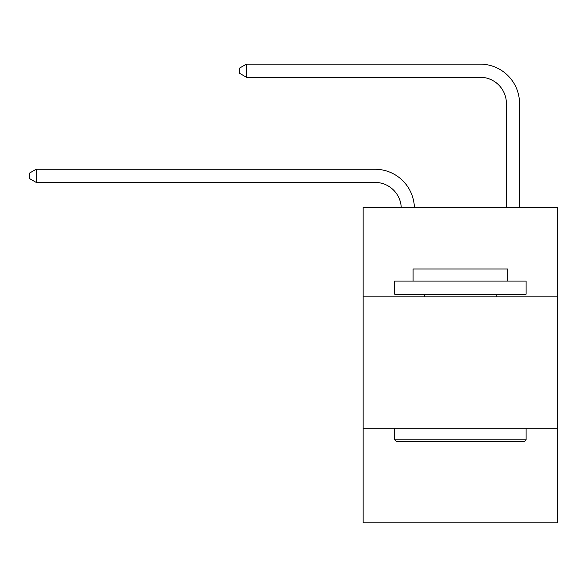 <?xml version="1.0" encoding="UTF-8"?>
<svg xmlns="http://www.w3.org/2000/svg" width="587" height="587" viewBox="0 0 587 587"><rect width="100%" height="100%" fill="white"/><g stroke="black" fill="none" stroke-linecap="round" stroke-linejoin="round"><path stroke-width="0.88" d="M557.65 296.839L557.65 207.475L363.155 207.475L363.155 296.839L557.65 296.839L557.65 522.878L363.155 522.878L363.155 296.839M557.65 428.253L363.155 428.253M401.237 207.475A26.283 26.283 0 0 0 374.976 182.403A26.283 26.283 0 0 1 401.237 207.475A26.283 26.283 0 0 0 374.976 182.403A26.283 26.283 0 0 1 401.237 207.475A26.283 26.283 0 0 0 374.976 182.403A26.283 26.283 0 0 1 401.237 207.475A26.283 26.283 0 0 0 374.976 182.403A26.283 26.283 0 0 1 401.237 207.475A26.283 26.283 0 0 0 374.976 182.403A26.283 26.283 0 0 1 401.237 207.475A26.283 26.283 0 0 0 374.976 182.403A26.283 26.283 0 0 1 401.237 207.475A26.283 26.283 0 0 0 374.976 182.403L36.181 182.403L29.35 178.455L29.35 173.202L36.181 169.254L374.976 169.254A39.424 39.424 0 0 1 414.385 207.475M506.398 207.475L506.398 103.547A26.283 26.283 0 0 0 480.115 77.264L246.452 77.264L239.621 73.324L239.621 68.063L246.452 64.122L480.115 64.122A39.424 39.424 0 0 1 519.539 103.547L519.539 207.475M396.269 441.395L394.691 439.817L526.106 439.817L524.536 441.395L396.269 441.395M526.106 281.07L526.106 294.212L394.691 294.212L394.691 281.07L526.106 281.07M413.094 281.07L413.094 268.978L507.711 268.978L507.711 281.07M526.106 428.253L526.106 439.817M394.691 428.253L394.691 439.817M496.147 294.212L496.147 296.839M424.658 294.212L424.658 296.839M36.181 169.254L374.976 169.254L36.181 169.254L374.976 169.254L36.181 169.254L374.976 169.254L36.181 169.254L374.976 169.254L36.181 169.254L374.976 169.254L36.181 169.254L374.976 169.254L36.181 169.254L36.181 182.403M506.398 103.547A26.283 26.283 0 0 0 480.115 77.264A26.283 26.283 0 0 1 506.398 103.547A26.283 26.283 0 0 0 480.115 77.264A26.283 26.283 0 0 1 506.398 103.547A26.283 26.283 0 0 0 480.115 77.264A26.283 26.283 0 0 1 506.398 103.547A26.283 26.283 0 0 0 480.115 77.264A26.283 26.283 0 0 1 506.398 103.547A26.283 26.283 0 0 0 480.115 77.264A26.283 26.283 0 0 1 506.398 103.547A26.283 26.283 0 0 0 480.115 77.264A26.283 26.283 0 0 1 506.398 103.547M246.452 64.122L480.115 64.122L246.452 64.122L480.115 64.122L246.452 64.122L480.115 64.122L246.452 64.122L480.115 64.122L246.452 64.122L480.115 64.122L246.452 64.122L480.115 64.122L246.452 64.122L246.452 77.264"/></g></svg>
